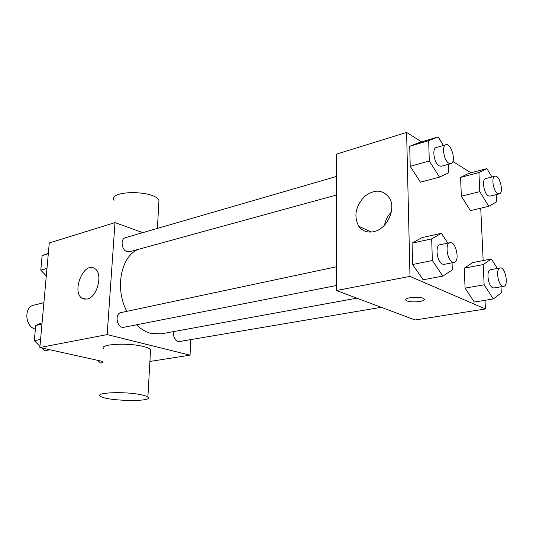 <?xml version="1.0" encoding="UTF-8"?>
<svg xmlns="http://www.w3.org/2000/svg" width="533" height="533" viewBox="0 0 533 533"><rect width="100%" height="100%" fill="white"/><g stroke="black" fill="none" stroke-linecap="round" stroke-linejoin="round"><path stroke-width="0.8" d="M43.886 302.711L33.826 305.156C23.685 306.921 24.924 326.849 35.365 329.061M102.676 361.441L39.842 347.536L49.276 242.948L114.995 222.621L142.824 232.635M190.721 339.927L190.048 355.171L149.9 361.454M136.481 324.817C141.025 329.187 145.875 332.052 151.019 333.418L161.206 333.858L356.824 298.16M138.094 249.411C120.938 256.44 114.648 288.373 126.794 311.352M190.048 355.171L107.166 334.591L114.995 222.621M336.376 176.49L125.428 237.685C120.192 238.811 121.497 250.177 127.047 251.676L129.472 251.776L336.383 195.045M173.811 331.559C173.032 336.589 174.491 339.987 178.195 341.746L381.228 307.301M336.43 285.521L124.002 327.269C117.147 329.008 114.055 313.671 121.038 312.578L336.416 266.786M107.166 334.591L39.842 347.536M87.112 299.093L82.648 298.58C70.869 293.13 83.461 261.057 94.514 268.445C103.442 272.809 97.532 297.427 87.112 299.093M103.569 348.769C98.618 344.185 127.94 342.419 143.404 346.517C147.195 347.463 149.58 348.482 150.566 349.575L150.459 351.467M140.585 394.66C144.443 395.426 146.875 396.239 147.888 397.098C154.543 402.255 104.721 401.122 100.231 396.046C95.127 392.441 124.842 391.335 140.585 394.66M158.781 203.673L158.961 200.535C155.15 190.034 108.066 190.028 114.055 200.468M485.017 300.312L485.423 308.973L415.06 319.98L336.43 290.518L336.363 154.157L406.606 132.431L421.616 141.851M480.726 208.216L483.165 260.564M448.433 164.324L448.739 172.792L439.498 177.116L420.457 182.179L410.21 166.343L409.717 146.282L419.364 142.524L438.139 136.928L443.389 145.442M500.993 286.794L501.306 292.837L493.331 298.953L474.33 302.051L465.076 288.126L464.263 268.166L472.624 262.602L491.366 258.971L497.362 268.459M452.877 161.466L470.945 172.805M485.423 308.973L409.99 276.38L406.606 132.431M496.223 194.612L496.596 201.847L488.774 206.331L470.379 210.635L461.345 196.204L460.579 177.362L468.767 173.378L486.915 168.608L491.932 176.996M452.057 262.802L452.317 269.891L442.843 276.081L423.149 279.772L412.602 264.515L412.082 243.155L421.989 237.605L441.397 233.307L447.82 243.101M409.99 276.38L336.43 290.518M373.753 231.668C367.357 232.941 362.353 231.115 358.736 226.205C353.632 216.278 355.498 206.444 364.319 196.697C374.512 188.875 382.934 189.375 389.59 198.196C396.365 209.176 386.838 229.21 373.753 231.668M422.935 298.207L423.788 298.673C427.866 301.485 409.391 303.297 406.206 300.432C402.468 297.987 417.859 295.902 422.935 298.207M424.248 299.379C424.734 301.991 408.851 302.891 406.206 300.425L405.76 299.733M384.513 225.166C385.486 220.196 387.744 215.852 391.295 212.134M442.843 276.081L432.35 260.537L431.683 238.871L441.397 233.307M449.979 242.648L439.991 244.767C434.841 245.293 436.933 262.016 442.437 264.101L444.129 264.361L454.149 262.389C460.252 261.643 455.875 240.929 449.979 242.648C444.875 243.161 447.014 260.004 452.47 262.129L454.149 262.389M423.149 279.772L412.602 264.515L412.082 243.155L421.989 237.605M432.35 260.537L412.602 264.515M431.683 238.871L412.082 243.155M439.498 177.116L429.298 160.979L428.672 140.645L438.139 136.928M445.928 144.703L436.267 147.508C431.757 148.281 434.062 163.238 439.119 165.863L441.257 166.289L450.945 163.631C456.588 162.545 451.338 142.691 445.928 144.703C441.451 145.469 443.796 160.526 448.819 163.198L450.945 163.631M420.457 182.179L410.21 166.343L409.717 146.282L419.364 142.524M429.298 160.979L410.21 166.343M428.672 140.645L409.717 146.282M493.331 298.953L484.137 284.789L483.191 264.555L491.366 258.971M500.147 267.939L490.527 269.725C485.989 270.038 487.968 285.968 492.785 287.767L494.078 287.98L503.738 286.321C509.002 285.841 505.231 266.567 500.147 267.939C495.657 268.239 497.675 284.282 502.452 286.108L503.738 286.321M474.33 302.051L465.076 288.126L464.263 268.166L472.624 262.602M484.137 284.789L465.076 288.126M483.191 264.555L464.263 268.166M488.774 206.331L479.8 191.647L478.907 172.572L486.915 168.608M495.004 176.21L485.69 178.595C481.652 179.128 483.784 193.479 488.255 195.778L489.92 196.131L499.268 193.872C504.185 193.106 499.721 174.591 495.004 176.21C491.013 176.729 493.178 191.187 497.615 193.512L499.268 193.872M470.379 210.635L461.345 196.204L460.579 177.362L468.767 173.378M479.8 191.647L461.345 196.204M478.907 172.572L460.579 177.362M49.895 349.761L44.525 350.767L41.647 347.936M39.955 346.27L34.299 340.7L35.698 325.463L42.074 322.758M40.568 339.434L34.299 340.7M41.954 324.097L35.698 325.463M46.304 275.894L40.794 270.151L42.134 255.574L48.336 253.382M46.977 268.419L40.794 270.151M48.303 253.735L42.134 255.574M102.589 362.667L100.411 363.02L97.799 360.361M150.566 349.575L147.888 397.098M157.388 228.41L158.961 200.535M85.147 299.273L82.648 298.58M371.248 232.062L358.736 226.205"/></g></svg>
